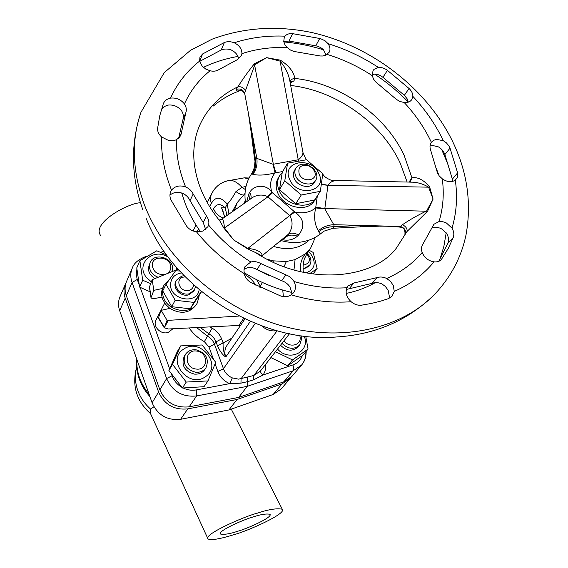 <?xml version="1.0" encoding="UTF-8"?>
<svg xmlns="http://www.w3.org/2000/svg" width="568" height="568" viewBox="0 0 568 568"><rect width="100%" height="100%" fill="white"/><g stroke="black" fill="none" stroke-linecap="round" stroke-linejoin="round"><path stroke-width="0.85" d="M295.687 175.959C294.494 173.055 294.579 170.414 295.928 168.05C298.527 164.415 302.453 163.35 307.721 164.841L313.366 168.355L316.014 172.196C317.271 175.207 317.157 177.926 315.694 180.354C311.981 186.936 298.782 184.067 295.687 175.959M315.694 180.354L314.125 182.782C310.426 189.357 297.27 186.503 294.188 178.416C293.003 175.519 293.088 172.885 294.437 170.521L295.928 168.05M299.194 173.943C297.831 167.24 300.841 164.457 308.225 165.586L312.478 168.234L314.466 171.124C319.003 180.475 302.95 183.514 299.194 173.943M317.143 196.166L315.886 198.537C308.914 210.593 284.674 205.304 279.08 190.344C276.957 185.047 277.106 180.226 279.52 175.888L282.204 172.601M279.52 175.888L278.114 178.288C275.7 182.619 275.551 187.426 277.667 192.708C283.233 207.632 307.394 212.894 314.352 200.859L315.886 198.537M301.281 195.009L284.781 180.787L287.585 163.165L282.289 172.189L279.477 189.662L295.743 203.713L314.601 200.014L320.338 191.324L301.281 195.009L295.743 203.713M289.581 179.275C281.167 161.127 311.853 155.71 318.975 173.801C327.764 191.75 296.823 197.806 289.581 179.275M287.585 163.165L306.528 159.764L322.794 173.709L320.338 191.324M270.751 261.053L273.158 260.847L267.18 259.264M244.538 274.884L244.801 274.458C249.416 277.212 253.094 280.798 255.849 285.214M303.142 264.858L304.846 264.802C310.242 262.615 310.845 258.98 306.663 253.91M306.99 253.378C311.101 257.197 311.995 261.138 309.681 265.206L304.81 268.075L303.028 268.181M185.246 276.864L183.251 277.134C174.284 279.243 180.432 293.159 189.137 290.34C191.863 289.446 193.361 287.628 193.624 284.902M195.47 286.556L194.519 289.815L189.506 293.677C181.689 296.311 172.573 286.84 176.485 280.187L181.675 276.098L184.146 275.743M303.078 269.296L308.871 266.321L309.681 265.206M176.485 280.187L175.895 281.323C171.99 287.976 181.085 297.426 188.895 294.792L193.901 290.937L194.519 289.815M308.239 251.546L310.71 253.868C316.553 262.877 315.006 269.232 306.06 272.938M309.127 250.289L313.188 252.419L317.129 268.55L313.011 274.11M199.127 289.708C197.252 305.087 169.562 299.939 170.556 284.277C171.117 277.88 174.745 274.096 181.455 272.91M201.285 291.498L193.901 302.403L175.185 300.245L166.033 284.291L175.583 270.751L179.737 271.035M164.329 327.942L158.365 318.002L161.142 310.348L167.063 320.274L164.294 327.814L168.348 328.993L240.555 325.35M199.212 295.651L197.309 302.936C191.118 315.332 168.057 311.669 163.534 297.412C162.008 293.088 162.164 289.005 164.003 285.171L169.605 279.144M197.309 302.936L196.322 304.654C189.655 313.344 180.823 314.587 169.818 308.381L165.48 304.235L162.647 299.166C161.326 295.474 161.269 291.909 162.469 288.473L164.003 285.171M172.899 328.794L168.227 332.408C160.815 335.099 152.316 326.273 156.079 319.855L164.677 303.135M195.995 349.781C206.042 352.87 209.365 358.862 205.971 367.752C203.543 371.117 200.071 372.615 195.548 372.253C185.651 369.306 182.236 363.421 185.303 354.617C187.724 351.003 191.288 349.391 195.995 349.781M185.303 354.617L184.146 356.519C181.085 365.302 184.486 371.167 194.348 374.106C198.857 374.461 202.314 372.963 204.736 369.612L205.971 367.752M196.194 369.058C208.456 370.854 208.704 352.025 196.549 351.052C184.373 349.121 183.876 368.043 196.194 369.058M183.805 349.036C200.532 337.136 223.061 365.749 205.417 376.74C188.526 389.123 165.742 359.643 183.805 349.036M215.741 362.313L207.98 380.915L204.004 386.701L182.413 388.008L168.916 370.45L177.195 351.791L180.667 345.884L202.137 344.982L215.741 362.313M301.097 335.724L301.658 338.89L299.648 344.982C294.089 349.881 288.196 349.341 281.984 343.356M284.043 340.722C288.814 348.021 300.82 345.692 300.188 337.662L299.868 335.553M157.982 277.219C152.416 274.912 149.54 271.099 149.37 265.774L150.165 262.423C154.226 252.1 173.51 257.751 172.565 268.927L172.09 271.575M150.165 262.423L148.383 267.947C148.411 272.384 150.591 275.885 154.908 278.455M167.255 273.506C169.47 272.093 170.648 270.098 170.791 267.528C171.593 256.906 152.224 254.208 152.203 265C153.204 271.795 157.379 274.969 164.727 274.521M176.044 266.853L176.683 269.729M151.322 281.87L146.544 277.553C134.914 263.857 153.58 246.981 168.376 257.297M150.648 283.602L142.696 280.258L139.579 287.089L136.767 267.876L139.898 260.712L156.796 250.786L166.715 255.046M291.114 294.977L291.306 291.036L289.992 287.067C288.097 284.043 285.342 281.934 281.728 280.748L256.977 269.58C253.719 267.649 250.467 267.052 247.243 267.784L244.034 269.367M293.99 281.494C292.144 278.348 289.417 276.133 285.825 274.855L260.84 263.559C257.489 261.699 254.152 261.173 250.843 261.997L244.993 266.605L243.984 269.686L244.176 273.634C245.113 277.454 247.378 280.443 250.971 282.608L280.656 295.978C284.625 297.206 288.168 296.837 291.292 294.863L293.663 292.612L294.877 290.319C295.836 287.451 295.537 284.511 293.99 281.494C312.045 286.762 329.71 288.849 346.97 287.742C345.096 292.712 346.487 297.376 351.145 301.736C354.325 304.398 357.726 305.556 361.354 305.201L371.365 303.454L381.021 301.04L388.462 298.64L392.012 296.269L394.256 291.412L393.262 285.427L390.571 281.437L386.659 278.476C383.293 276.879 380.049 276.595 376.939 277.631L353.921 282.978L348.049 286.024L346.97 287.742M205.673 229.458L203.202 222.521L190.039 200.639C188.533 197.373 186.084 194.93 182.683 193.326C177.663 191.601 173.417 192.211 169.946 195.158M208.57 225.02C209.322 221.981 208.633 218.999 206.489 216.067L193.177 194.007C191.608 190.805 189.087 188.441 185.615 186.922C179.602 184.969 174.916 186.048 171.543 190.159L170.734 191.622C169.612 194.313 169.69 197.082 170.961 199.929L186.588 226.142C189.052 229.28 192.332 231.148 196.414 231.758L202.861 231.105L207.902 226.696L208.57 225.02C220.419 239.398 234.506 251.731 250.843 261.997M176.513 139.778L180.759 135.61L185.871 112.563C186.78 109.709 186.304 106.834 184.422 103.93C180.809 99.45 176.172 97.511 170.499 98.129C166.935 98.917 164.542 100.784 163.328 103.738L159.764 115.737L157.62 128.233C157.379 131.457 158.706 134.368 161.596 136.973L168.774 140.566L172.835 140.772L176.513 139.778C176.144 154.588 178.927 169.662 184.849 185.012L185.615 186.922M210.068 70.759C213.461 71.568 216.358 71.213 218.758 69.701L237.211 59.739L241.308 55.813L241.904 53.64C241.989 49.04 239.433 45.419 234.229 42.777C230.7 41.414 227.413 41.322 224.367 42.515L202.599 53.96L199.943 57.12L199.624 61.088L202.165 66.136L205.715 69.047L210.068 70.759C198.906 79.747 190.358 90.802 184.422 103.93M287.188 47.542L290.504 50.048L293.663 51.39L320.174 55.976L322.773 56.005L325.712 55.231L329.163 52.27C330.498 49.629 330.136 46.775 328.091 43.7L325.052 40.775L320.437 38.603L292.705 33.668C289.297 33.327 286.719 34.165 284.98 36.175L284.277 37.289L283.737 41.585L284.909 44.694L287.188 47.542C271.213 46.952 256.118 48.983 241.904 53.64M372.253 75.65L373.552 79.115L375.547 81.785L396.18 99.23L399.695 101.395L404.224 102.545C407.597 102.815 410.096 101.857 411.736 99.677L412.865 96.382C412.893 93.585 411.615 90.958 409.045 88.487L387.433 70.354C384.5 68.203 381.49 67.23 378.402 67.436L374.028 69.367L373.041 70.567L372.253 75.65C358.11 66.392 343.086 59.32 327.182 54.422M431.346 142.27C429.834 144.492 429.6 147.105 430.643 150.101L437.516 173.112L439.234 175.924L442.28 178.813C447.123 182.101 451.468 182.548 455.309 180.155L457.467 177.23L457.609 172.892L450.034 148.142L448.72 145.649L446.341 142.824L443.303 140.708L436.586 139.394L433.661 140.268L431.346 142.27L430.53 140.559C423.856 126.891 415.087 114.225 404.224 102.545M452.582 181.426L452.348 179.147L444.886 154.553C443.679 151.301 441.528 148.752 438.446 146.899L432.859 145.536L430.019 145.99M438.73 261.323L447.825 243.367C448.976 240.321 448.656 237.126 446.874 233.789L442.394 229.323L440.058 228.109L435.784 227.157L432.035 227.811M439.05 221.52L433.924 224.261L422.812 244.304C421.257 246.626 421.051 249.345 422.187 252.483C424.452 257.787 428.386 260.911 434.009 261.855C437.083 262.175 439.518 261.408 441.322 259.569L448.258 248.443L453.236 237.502C454.308 234.52 453.896 231.396 452.007 228.116L446.327 222.947L442.664 221.648L439.05 221.52C443.175 207.874 444.247 193.645 442.28 178.813M389.023 298.42L389.414 296.759L388.15 290.22L385.281 286.371L381.902 283.922C378.494 282.431 375.207 282.239 372.047 283.354L346.366 289.446M181.675 192.978L185.232 203.621C189.009 213.334 194.093 222.706 200.476 231.751M439.902 259.448L443.871 246.377L446.192 232.816M439.057 175.704L436.416 168.717M241.932 89.808C237.53 91.505 235.621 91.391 236.203 89.474L237.907 86.819C242.962 78.817 248.45 71.128 254.379 63.772L266.577 57.638L280.322 60.158C288.729 65.462 293.592 71.554 294.913 78.434L293.919 80.926L290.205 82.885M407.149 182.087L400.255 163.208C381.447 122.553 336.242 90.61 290.681 85.47M241.329 90.205C230.821 93.841 221.506 99.109 213.398 105.996M273.52 246.405C288.097 250.708 300.018 248.571 309.283 240.001M246.761 201.612L248.798 193.958L249.757 192.403C254.066 184.302 266.818 184.224 271.873 192.19L267.67 196.599C263.005 194.469 258.262 194.583 253.449 196.94L250.68 198.871M282.665 171.543L275.047 172.906C265.639 175.228 258.277 175.689 252.952 174.277L251.446 174.014M322.716 174.518L324.754 176.506M237.658 531.257C230.047 533.877 224.31 534.793 220.441 534.012C217.466 530.945 245.284 518.847 253.221 516.944C260.712 514.416 266.293 513.529 269.97 514.288C273.08 517.349 245.411 529.369 237.658 531.257M233.966 534.651C245.532 531.825 286.989 513.82 282.268 509.226C276.822 508.097 268.508 509.418 257.325 513.174C245.348 516.028 203.55 534.218 207.959 538.819C210.948 541.212 225.389 537.413 233.966 534.651M153.921 406.752L150.598 409.102L150.534 413.603L207.654 538.159M126.089 282.658L125.5 283.908C123.618 288.43 123.519 293.173 125.216 298.129L158.586 391.998C164.365 404.601 174.092 410.231 187.752 408.882L237.026 399.496L282.069 383.89L290.205 378.387L291.064 377.301M187.752 408.882L180.617 419.305L228.897 409.954L237.026 399.496M125.216 298.129L119.685 310.703L152.11 402.804L158.586 391.998M228.897 409.954L273.094 394.497L282.069 383.89M290.205 378.387L281.089 389.073L273.094 394.497M180.617 419.305C167.24 420.661 157.741 415.165 152.11 402.804M119.685 310.703C118.037 305.84 118.137 301.175 119.99 296.716L125.5 283.908M100.472 235.266C91.782 223.061 127.963 203.074 140.459 202.74M178.586 138.493L182.91 119.742C183.862 116.802 183.436 113.841 181.618 110.845C178.04 106.401 173.439 104.484 167.816 105.108L164.173 106.614L161.482 109.283M238.688 58.944C237.971 55.032 235.443 52.029 231.112 49.927C227.576 48.685 224.268 48.72 221.186 50.012L199.68 61.38M326.067 55.068L323.398 49.579L320.572 47.506L317.221 46.1L289.005 41.045L283.737 41.563M408.328 102.141L407.398 99.13L404.352 95.317L382.938 77.326C380.091 75.097 377.166 74.032 374.177 74.138L372.111 74.649M409.606 182.136L410.224 179.744L411.928 177.805C417.686 176.84 423.572 179.843 429.578 186.808L433.079 199.091L427.576 211.239L407 231.524L396.485 247.953L404.885 234.783C405.389 230.154 403.898 227.619 400.419 227.179L400.248 226.462L359.949 225.389L334.268 226.746L333.075 228.272L324.009 231.148L322.326 232.369C320.764 234.03 319.578 233.803 318.776 231.68L318.307 230.771C314.573 224.324 313.699 216.713 315.68 207.938L324.789 208.846L333.764 224.694L334.268 226.746C328.403 226.604 323.242 228.251 318.776 231.68M245.589 202.428C244.957 199.737 244.822 195.974 245.191 191.125C245.887 184.934 247.96 179.247 251.411 174.071L253.477 170.159L254.414 167.07L255.302 158.649L256.835 158.373L273.052 164.287L275.047 172.906C270.588 178.26 269.53 184.692 271.873 192.19L294.884 212.084C303.979 218.666 305.264 226.256 298.725 234.854L297.447 236.139C293.415 239.71 288.43 240.903 282.502 239.724M245.248 200.114L244.361 203.287M290.042 81.984L289.566 79.413C288.004 72.867 284.852 66.783 280.102 61.145L266.577 57.638L254.869 64.667L244.609 93.024L246.448 102.765M402.485 224.708C406.006 226.596 407.512 228.869 407 231.524L405.19 234.165C406.212 230.516 404.679 227.96 400.575 226.497L402.485 224.708C409.769 219.738 417.821 215.151 426.639 210.934L433.079 199.091L428.606 187.17C423.614 184.188 418.438 182.527 413.078 182.193L409.649 182.129M261.081 255.927L255.43 252.504L247.826 248.961L233.725 240.016L223.778 227.953L219.894 221.073L217.04 217.438M237.964 56.431C225.702 58.568 214.186 62.217 203.401 67.372M146.338 218.758C173.148 288.842 261.486 343.853 336.199 337.001C375.107 334.68 407.774 320.608 434.186 294.778C450.609 277.546 461.202 257.638 465.987 235.046C471.901 202.442 467.123 170.592 451.638 139.501C424.85 86.62 370.024 45.319 310.717 32.298C276.105 25.333 243.239 27.626 212.112 39.178L190.585 50.254L164.237 72.64L140.999 112.194C131.229 140.289 132.195 170.734 143.917 203.514C163.925 257.453 217.516 306.422 278.235 324.761C339.018 343.086 400.206 329.66 434.186 294.778M248.507 114.019L251.191 132.429L252.022 132.614L244.687 93.329M273.052 164.287L298.505 159.729C301.494 157.151 302.978 154.744 302.957 152.494L302.801 151.663M298.768 160.794L298.505 159.729M252.952 174.277C256.296 169.605 257.588 164.301 256.835 158.373L252.022 132.614L255.302 158.649C256.331 164.415 255.33 169.605 252.284 174.206M275.87 172.786L273.35 164.258L254.379 63.772M245.66 90.553C243.466 87.578 240.882 86.329 237.907 86.819C220.285 95.204 207.533 108.055 199.652 125.372C196.606 132.316 194.725 139.962 194.007 148.319C193.021 160.51 195.087 173.567 200.199 187.497C204.622 199.077 211.182 210.266 219.894 221.073L219.88 220.263L222.081 218.865C223.125 219.305 223.927 222.351 224.488 227.995L233.725 240.016L247.861 248.415C255.863 249.267 260.584 251.347 262.026 254.649L261.578 256.211M244.609 93.024C242.721 89.396 239.916 88.21 236.203 89.474M290.12 82.012L293.919 80.926M306.131 159.807L302.957 152.494L289.999 81.771C290.702 79.726 292.335 78.618 294.913 78.434C340.182 83.304 385.381 115.013 404.146 155.362L411.928 177.805L410.167 182.143M298.427 160.851L280.102 61.145L280.322 60.158M262.026 254.649L261.323 256.061M317.349 195.846L315.68 207.938C310.135 212.396 303.198 213.781 294.884 212.084L289.659 215.606L247.861 248.415L247.826 248.961M294.196 211.459L289.659 215.606L267.67 196.599M249.757 192.403C251.155 195.108 251.482 197.252 250.722 198.828M249.572 199.645L248.798 193.958M284.412 238.375L286.528 236.686C288.977 234.797 292.619 234.619 297.447 236.139M275.814 244.531L286.528 236.686L288.594 234.059C290.688 232.66 294.068 232.923 298.725 234.854M261.741 256.061L288.594 234.059C292.719 227.789 293.152 221.719 289.9 215.84M272.59 192.779L267.94 196.805L224.488 227.995L223.778 227.953M220.995 219.674L250.949 198.686M221.413 219.205L219.113 220.107M410.075 182.207L410.224 179.744M321.559 183.968L327.956 185.324L428.606 187.17L429.578 186.808M321.467 184.572L327.956 185.324L324.789 208.846M318.307 230.771C322.738 226.98 327.885 224.949 333.764 224.694L359.949 225.389L361.362 226.788L379.317 226.185M336.37 180.858L334.715 180.83C332.181 181.093 329.944 182.506 328.02 185.054M315.758 207.171L324.804 208.57L427.576 211.239M243.977 272.548C258.958 281.884 274.77 288.48 291.405 292.335M346.231 293.422C356.796 291.192 366.445 287.621 375.185 282.701M142.696 280.258L139.898 260.712M149.924 291.739L139.579 287.089M305.761 336.306L308.069 349.086L292.534 359.934L287.671 365.813L270.893 357.584M292.534 359.934L275.466 351.72M308.069 349.086L302.978 355.156L287.671 365.813M280.514 345.245C286.705 351.209 292.57 351.741 298.122 346.849L299.648 344.982M304.171 336.121C310.959 351.62 289.183 362.498 277.546 349.05M207.98 380.915L186.247 382.058L172.53 364.358L168.916 370.45M172.53 364.358L180.667 345.884M186.247 382.058L182.413 388.008M162.022 297.071L154.482 298.569L151.074 298.094L151.095 297.504L153.821 290.354L162.469 288.473M161.142 310.348L169.818 308.381M164.294 327.814L168.305 320.345L167.063 320.274M168.305 320.345L238.993 316.071M151.024 297.88L149.419 287.074L152.174 279.704L178.068 269.175M152.174 279.704L153.821 290.354M166.033 284.291L162.732 290.901L171.763 306.699L190.273 308.807L201.512 291.689M193.901 302.403L190.273 308.807M175.185 300.245L171.763 306.699M317.129 268.55L309.752 273.606M244.893 318.946L226.831 345.635C224.644 349.05 224.296 352.842 225.78 357.009C222.791 355.185 220.043 351.471 217.537 345.869L216.01 341.872C214.64 338.429 212.269 335.745 208.903 333.828L200.383 327.558M250.346 321.396L225.78 357.009C223.693 352.664 222.812 347.957 223.132 342.909L217.537 345.869M265.632 364.329C266.016 368.27 265.178 371.813 263.119 374.965L253.541 379.878L247.378 381.703L240.974 383.151L229.713 383.634C224.019 381.199 220.064 377.152 217.864 371.493L215.109 363.882M260.606 370.776C260.258 371.983 261.095 373.382 263.119 374.965L292.839 364.954C293.89 367.517 294.004 369.449 293.187 370.741L247.243 386.354L247.52 377.031L253.861 375.441L260.3 371.167M196.84 327.722L207.441 336.171C210.785 338.074 213.128 340.757 214.477 344.222L223.451 368.731C225.106 373.006 228.073 376.059 232.347 377.897L238.567 379.147L247.52 377.031M232.347 377.897L229.713 383.634L196.45 389.896C191.877 390.706 187.419 390.06 183.073 387.958M255.224 323.433L223.451 368.731L217.864 371.493M213.277 358.841L208.989 347.02L204.345 341.652C198.189 338.223 193.148 333.693 189.208 328.07M223.16 211.36L221.57 207.824L224.736 217.011M226.93 215.478L225.233 207.881L221.57 207.824L224.807 216.955M228.932 214.072L227.243 204.111C229.6 201.91 232.497 197.742 235.926 191.608L241.982 187.348L245.994 186.432M243.182 194.987C241.457 194.895 239.036 193.766 235.926 191.608M245.383 189.598L241.982 187.348C238.027 182.931 234.208 180.603 230.523 180.354C219.269 181.696 213.88 189.094 211.58 193.979C210.181 196.897 210.117 200.042 211.403 203.408C215.4 196.301 220.682 196.535 227.243 204.111L225.233 207.881C220.384 203.223 216.486 203.529 213.54 208.804L212.432 210.969M315.346 237.289L310.604 248.195L305.357 253.875L307.65 252.384L304.455 258.717C303.823 259.952 302.346 267.599 303.468 272.406M293.983 270.006L295.069 259.626L305.357 253.875C301.402 258.724 299.79 264.674 300.522 271.738M295.069 259.626L286.336 261.529L284.036 266.719M286.336 261.529L273.158 260.847L273.258 262.238M262.466 282.502L259.661 287.131M256.693 279.733L260.3 286.166L260.556 287.571M165.686 253.619L164.415 253.981M196.45 389.896L196.606 395.953L189.165 406.823L238.631 397.43L247.243 386.354L196.606 395.953C182.527 397.344 172.53 391.544 166.623 378.565L132.074 282.537C130.306 277.489 130.377 272.675 132.287 268.096L132.294 268.096M305.896 351.684C306.081 356.903 304.597 361.411 301.452 365.203L293.187 370.741L283.844 381.788L292.002 376.279L301.395 365.274M136.931 268.92L136.178 274.103L137.229 279.449L132.074 282.537L126.309 295.644C124.605 290.674 124.697 285.917 126.586 281.373L132.259 268.174M189.165 406.823C175.448 408.165 165.678 402.513 159.864 389.854L166.623 378.565L172.076 375.76C173.914 380.702 177.195 384.564 181.923 387.348M238.631 397.43L283.844 381.788M126.309 295.644L159.864 389.854M234.371 210.274L237.275 202.528L245.014 193.432M171.231 373.361L172.076 375.76M302.325 355.611C300.664 360.176 297.497 363.286 292.839 364.954M137.229 279.449L139.281 285.001M140.14 287.33L169.633 368.859M284.781 180.787L279.477 189.662M281.259 240.605C289.14 242.848 296.688 243.147 303.901 241.499C310.547 240.108 316.468 237.254 321.666 232.944M244.801 274.458L245.433 273.449M210.259 327.083L212.098 328.169L204.345 341.652M238.83 325.499L243.644 318.357M281.728 280.748L285.825 274.855M203.202 222.521L206.489 216.067M179.58 137.52L181.313 133.359M372.047 283.354L376.939 277.631M255.508 268.834L268.394 275.331M452.256 178.707L447.733 163.868L441.606 149.313M161.596 136.973C161.007 153.502 163.982 170.379 170.535 187.603L171.543 190.159M199.624 61.088C186.957 71.035 177.251 83.382 170.499 98.129M284.98 36.175C267.102 35.401 250.183 37.602 234.229 42.777M378.402 67.436C362.625 57.07 345.862 49.153 328.091 43.7M443.303 140.708L442.216 138.443C434.747 123.299 424.963 109.276 412.865 96.382M136.874 359.53C136.27 372.125 140.346 383.691 149.1 394.242M136.71 367.389C134.715 374.845 135.035 382.441 137.669 390.195C140.253 397.465 144.563 403.77 150.598 409.102M291.292 294.863C311.726 300.841 331.676 303.127 351.145 301.736M196.414 231.758C209.734 248.088 225.652 262.047 244.176 273.634M452.007 228.116C456.573 212.766 457.673 196.776 455.309 180.155M386.659 278.476C401.036 272.186 412.879 263.524 422.187 252.483M394.256 291.412C410.444 284.256 423.692 274.408 434.009 261.855M247.826 110.128L248.557 114.047M378.941 225.894L379.751 226.178C387.078 226.114 393.837 226.426 400.028 227.129M408.328 102.077C398.14 91.59 386.872 82.268 374.525 74.103M323.661 49.856C310.462 45.724 297.185 43.09 283.815 41.947M349.221 288.7L353.921 282.978M447.825 243.367L453.236 237.502M440.555 260.279L441.982 258.745M444.886 154.553L450.034 148.142M452.348 179.147L457.609 172.892M382.938 77.326L387.433 70.354M404.352 95.317L409.045 88.487M289.005 41.045L292.705 33.668M315.822 45.703L319.741 38.411M199.659 61.259L202.599 53.96M221.186 50.012L224.367 42.515M182.91 119.742L185.871 112.563M190.039 200.639L193.177 194.007M256.977 269.58L260.84 263.559M158.302 317.278L164.337 327.36M149.476 286.655L151.095 297.504M212.098 328.169C216.593 330.732 219.759 334.311 221.598 338.897L216.01 341.872L214.477 344.222L208.989 347.02M221.598 338.897L223.132 342.909L231.794 338.301M231.176 339.21L230.878 338.521M286.584 333.132L253.861 375.441L253.541 379.878M277.12 330.803L241.052 378.757L240.974 383.151M223.153 218.112C218.552 216.145 215.35 213.043 213.54 208.804M226.675 180.993L244.318 177.841L248.606 178.963M240.108 178.608L244.318 177.841L249.075 178.018M145.898 256.459L146.579 256.537M196.982 231.829L198.488 228.861M209.72 206.731L211.403 203.408M261.834 325.961C266.278 329.951 271.22 331.527 276.659 330.683M283.389 296.617L282.743 290.07M308.225 165.586L307.721 164.841M312.478 168.234L313.366 168.355M142.909 210.039C131.009 176.769 130.37 144.151 140.999 112.194M322.745 174.22L323.206 174.738C324.719 177.883 332.408 180.908 332.046 180.425L410.195 182.101M220.441 534.012L220.228 533.558M282.268 509.226L231.268 409.13M149.945 396.656C140.133 385.594 135.724 373.07 136.718 359.082M136.675 367.013C131.712 385.438 136.341 401.001 150.577 413.689M396.485 247.953C374.347 278.469 308.154 287.245 255.43 252.504L255.43 252.504C258.319 253.754 260.265 254.933 261.266 256.033M251.205 132.514L254.684 160.176M244.517 93.869C245.014 92.932 240.626 89.481 241.315 90.113M333.182 228.265L360.957 226.809M164.067 251.312L160.545 252.306M147.431 256.026L146.111 256.402C138.45 259.384 133.842 263.282 132.287 268.096M193.092 230.913L196.024 225.063M207.277 202.57L211.58 193.979M260.279 371.195L289.481 333.743M310.604 248.195L307.65 252.384M237.275 202.528L232.234 211.765M301.452 365.203C304.625 361.617 306.195 357.009 306.159 351.372"/></g></svg>
